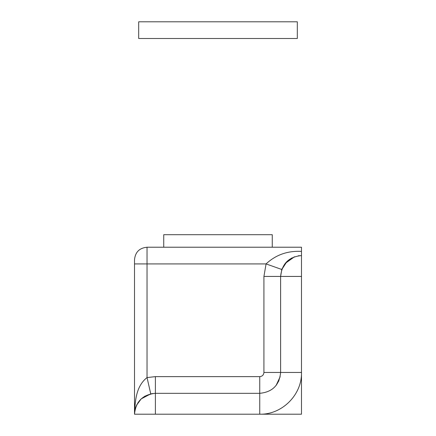 <?xml version="1.0" encoding="UTF-8"?>
<svg xmlns="http://www.w3.org/2000/svg" width="436" height="436" viewBox="0 0 436 436"><rect width="100%" height="100%" fill="white"/><g stroke="black" fill="none" stroke-linecap="round" stroke-linejoin="round"><path stroke-width="0.65" d="M163.734 247.223L163.734 234.699L272.266 234.699L272.266 247.223M297.314 38.499L138.686 38.499L138.686 21.8L297.314 21.8L297.314 38.499M288.131 414.2L259.747 414.2L288.131 414.2M263.922 372.453L280.615 372.453L280.615 368.278L280.615 372.453C279.378 385.135 272.424 392.089 259.747 393.327L259.747 376.628C262.281 376.382 263.671 374.993 263.922 372.453L263.922 276.44L280.615 276.44L281.809 269.486L287.084 261.338L294.502 256.777L285.144 263.464M280.615 314.013L280.615 311.091M280.615 283.542L280.615 276.44L301.489 276.44L301.489 414.2L288.964 414.2M276.092 385.429L280.179 376.72M276.217 385.271L278.953 380.628M134.511 414.2C135.138 401.649 135.716 386.481 147.036 377.571L155.385 376.628L155.385 414.2L134.511 414.2L134.511 259.747C135.253 252.139 139.427 247.964 147.036 247.223C139.427 247.964 135.253 252.139 134.511 259.747L134.511 414.2C135.749 401.523 142.703 394.564 155.385 393.327L150.747 393.85L141.177 398.907L136.49 405.327L141.177 398.907L150.747 393.85L155.385 393.327L259.747 393.327L259.747 414.2L301.489 414.2L301.489 372.453L280.615 372.453L280.615 276.44C281.852 263.764 288.812 256.809 301.489 255.572L301.489 276.44M263.922 276.44L266.069 263.922L147.036 263.922L147.036 247.223L301.489 247.223L301.489 255.572M299.543 255.66L298.208 255.828M301.489 251.398C287.602 250.662 275.797 254.837 266.069 263.922L281.809 269.486M134.62 412.091L136.016 406.423L134.62 412.091L135.176 408.979M150.747 393.85L147.036 377.571L147.036 263.922L134.511 263.922M152.633 393.512L144.692 396.27M141.024 399.049L137.978 402.684M136.855 404.586L135.351 408.336M281.563 270.233L282.272 268.298M285.199 263.393L291.651 258.036M155.385 414.2L259.747 414.2C282.048 414.778 302.066 394.76 301.489 372.453M155.385 376.628L259.747 376.628"/></g></svg>

